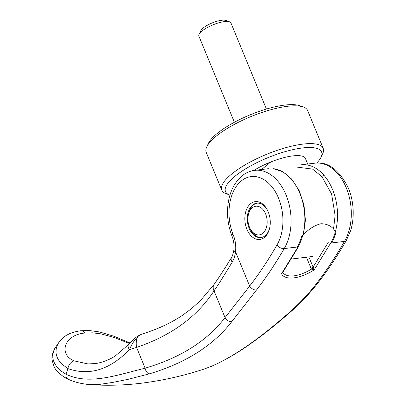 <?xml version="1.0" encoding="UTF-8"?>
<svg xmlns="http://www.w3.org/2000/svg" width="405" height="405" viewBox="0 0 405 405"><rect width="100%" height="100%" fill="white"/><g stroke="black" fill="none" stroke-linecap="round" stroke-linejoin="round"><path stroke-width="0.61" d="M308.17 165.154L305.173 157.884A34.648 10.115 -22.4 0 1 305.567 158.568A34.648 10.115 -22.4 0 0 292.901 155.89A34.648 10.115 -22.4 0 0 253.884 170.465A34.648 10.115 -22.4 0 1 270.768 161.98L261.564 169.528M297.123 247.035A46.195 30.547 83.2 0 0 301.563 236.697C307.835 229.625 314.275 225.312 320.871 223.752C327.767 223.702 332.799 226.653 335.968 232.602A46.195 30.547 -96.8 0 1 331.533 242.934M257.221 203.153A17.324 11.456 -96.8 0 0 248.7 213.369L248.381 214.777A14.433 9.548 83.2 0 1 256.274 206.175A14.433 9.548 83.2 0 1 265.614 213.931A14.433 9.548 83.2 0 1 263.169 232.996A14.433 9.548 83.2 0 1 249.991 228.309A14.433 9.548 83.2 0 1 249.475 227.165A14.433 9.548 83.2 0 1 248.381 214.777M249.991 228.309L250.634 229.605A17.324 11.456 -96.8 0 0 261.311 237.532M266.424 109.056L230.921 22.923A17.324 5.057 157.6 0 0 229.569 21.809A17.324 5.057 157.6 0 0 224.588 21.581A17.324 5.057 157.6 0 0 199.068 34.379A17.324 5.057 157.6 0 0 198.89 36.126L234.394 122.259M199.068 34.379L200.784 30.739A14.195 4.146 -22.4 0 1 221.702 20.25A14.195 4.146 -22.4 0 1 225.787 20.437L229.569 21.809M305.567 158.568A34.648 10.115 -22.4 0 1 305.77 159.332A34.648 10.115 -22.4 0 0 305.567 158.568M229.959 195.053A51.967 15.167 -22.4 0 1 229.549 194.911L226.051 193.641A54.857 16.013 -22.4 0 1 221.768 190.122L206.196 152.336A54.857 16.013 -22.4 0 1 206.752 146.823A54.857 16.013 -22.4 0 1 287.57 106.287A54.857 16.013 -22.4 0 1 303.345 107.011A54.857 16.013 -22.4 0 1 307.628 110.53L323.2 148.316A54.857 16.013 -22.4 0 1 322.643 153.829L321.054 157.191A51.967 15.167 -22.4 0 1 316.771 163.023M206.752 146.823L208.342 143.461A51.967 15.167 -22.4 0 1 284.902 105.057A51.967 15.167 -22.4 0 1 299.852 105.74L303.345 107.011M221.768 190.122A54.857 16.013 -22.4 0 1 246.954 163.812A54.857 16.013 -22.4 0 1 303.142 144.069A54.857 16.013 -22.4 0 1 323.2 148.316M229.549 194.911A51.967 15.167 -22.4 0 1 243.167 170.378A51.967 15.167 -22.4 0 1 302.581 147.946A51.967 15.167 -22.4 0 1 321.054 157.191M306.448 257.226L311.055 268.388L313.05 267.234L328.475 241.993M282.756 272.438L282.791 272.535C284.857 275.314 288.583 276.418 293.974 275.835C299.457 275.122 305.299 272.879 311.501 269.112L311.055 268.388M344.437 241.4L330.672 243.035L314.26 269.786C300.409 278.984 284.695 280.852 281.536 273.684L297.984 246.928L284.224 248.569C275.587 263.498 266.328 277.339 256.446 290.091L231.807 321.6C213.258 345.556 185.748 362.976 149.278 373.871L128.112 379.318L112.62 382.442L98.855 384.502L90.011 384.649C107.781 385.788 125.236 385.271 142.373 383.089C163.473 380.356 183.941 375.708 203.781 369.152L210.924 366.525C232.232 357.438 257.352 340.301 286.289 315.11C297.903 305.198 308.159 294.45 317.054 282.872C326.805 270.135 335.932 256.309 344.432 241.4A46.195 30.547 -96.8 0 0 346.295 187.854A46.195 30.547 83.2 0 0 315.019 163.164A46.195 30.547 83.2 0 1 315.019 163.164C327.822 161.484 338.793 169.482 347.925 187.166C353.104 198.531 355.281 215.273 350.7 230.48L346.407 240.297L345.505 241.096L344.437 241.4M267.705 210.706A17.324 11.456 -96.8 0 0 256.785 203.194A17.324 11.456 -96.8 0 0 252.523 205.077A17.324 11.456 -96.8 0 0 249.156 228.334A17.324 11.456 -96.8 0 0 260.886 237.593A17.324 11.456 -96.8 0 0 265.148 235.71A17.324 11.456 -96.8 0 0 269.735 227.726M250.599 203.695A19.055 12.601 83.2 0 1 267.513 210.301A19.055 12.601 83.2 0 1 268.196 211.81A19.055 12.601 83.2 0 1 269.639 228.162A19.055 12.601 83.2 0 1 264.49 237.396A19.055 12.601 83.2 0 1 246.893 229.281A19.055 12.601 83.2 0 1 250.599 203.695M268.566 168.698L254.806 170.333A46.195 30.547 83.2 0 1 254.806 170.333A46.195 30.547 83.2 0 1 286.087 195.028A46.19 30.547 83.2 0 1 284.224 248.569A5.776 3.235 -150.1 0 1 276.893 245.096A40.419 26.73 -96.8 0 0 276.878 194.527A40.419 26.73 -96.8 0 0 276.802 194.375A40.419 26.73 -96.8 0 0 271.922 186.786A40.419 26.73 -96.8 0 0 271.006 185.692A40.419 26.73 -96.8 0 0 265.609 180.736A40.419 26.73 -96.8 0 0 264.283 179.845A40.419 26.73 -96.8 0 0 258.471 177.203A40.419 26.73 -96.8 0 0 257.069 176.853A40.419 26.73 -96.8 0 0 251.004 176.605A40.419 26.73 -96.8 0 0 249.915 176.782A40.419 26.73 -96.8 0 0 243.547 179.314A40.419 26.73 -96.8 0 0 232.936 234.141C235.33 239.8 236.196 245.693 235.533 251.824C234.951 255.914 233.842 259.372 232.207 262.197C225.651 272.697 219.652 283.004 214.017 290.851L225.048 317.611C207.097 340.949 180.453 357.807 145.127 368.18C116.215 375.243 89.237 385.312 66.005 374.23L61.676 371.405L56.391 366.231L54.574 363.376L53.369 360.435L52.771 357.423L52.797 354.365L54.746 348.518L58.821 342.508M317.054 282.872A5.776 3.589 37.6 0 0 318.745 281.926C328.663 269.036 337.886 255.155 346.422 240.276L346.407 240.297M276.893 245.096C268.464 259.782 259.387 273.446 249.657 286.087L225.048 317.611A5.776 4.379 -142.1 0 0 231.807 321.6M149.278 373.871A5.776 3.361 -106.1 0 1 145.127 368.18L136.566 347.414C171.401 335.542 197.22 316.685 214.017 290.851A8.662 6.455 -144.6 0 1 214.093 284.442L200.536 300.48L191.58 308.554L183.156 314.837C171.467 322.831 157.682 329.25 141.796 334.1L138.358 336.135C134.683 339.679 131.711 344.174 129.443 349.611C109.861 369.795 89.353 376.129 67.918 368.601A626.348 379.207 -50 0 0 65.995 374.185M308.812 256.942L314.26 269.786L311.501 269.112L313.197 267.634M67.918 368.601L61.995 364.206L59.697 361.695L57.915 358.977L56.715 356.172L56.057 353.216L56.163 348.908L57.5 344.761L58.791 342.554C62.694 337.937 65.757 335.274 67.984 334.555C69.913 333.158 74.12 331.892 80.6 330.753L80.6 330.753A7.508 4.966 83.2 0 1 84.761 333.057L92.502 332.829L100.88 333.862L114.013 337.416L129.514 343.536M67.954 368.464A7.503 5.386 -67.2 0 1 74.272 360.916C58.087 354.421 64.198 334.733 84.761 333.057M202.88 369.451L203.781 369.152M256.446 290.091A5.776 3.589 -142.4 0 1 249.657 286.087L235.533 251.824A6.931 2.03 -171.1 0 1 233.852 250.138L233.852 250.138C232.723 256.34 231.392 257.651 231.538 257.479L231.538 257.479C225.418 267.553 219.601 276.539 214.093 284.442M254.801 170.338C246.417 171.3 239.421 176.469 233.817 185.855C230.84 191.236 228.916 197.336 228.035 204.15C226.729 214.989 228 225.509 231.852 235.71A5.776 1.564 -21.1 0 1 232.936 234.141M128.562 344.554L130.4 342.61C133.493 339.441 135.928 337.284 137.7 336.145A7.518 1.807 -124 0 1 138.358 336.135A13.851 8.044 -106.8 0 0 136.566 347.414L129.443 349.611A7.508 3.488 -137 0 1 128.562 344.554A7.508 3.488 -137 0 1 128.562 344.549L115.698 355.605C111.562 358.638 105.943 361.088 98.835 362.961L95.185 363.594L87.87 363.908L74.272 360.916M90.011 384.649L90.011 384.649C80.843 383.778 73.467 381.895 67.888 379.004A5.776 4.025 -65.4 0 1 67.853 378.989A5.776 4.025 -65.4 0 1 66.005 374.23M282.746 272.459L281.536 273.684L282.649 272.6L298.581 246.594M301.254 164.805A46.195 30.547 83.2 0 1 323.762 175.056A46.195 30.547 83.2 0 1 332.535 189.494A46.195 30.547 83.2 0 1 330.672 243.035M273.542 168.713A46.195 30.547 83.2 0 1 291.079 178.949A46.195 30.547 83.2 0 1 299.847 193.387A46.195 30.547 83.2 0 1 297.984 246.928M273.532 168.688L283.11 171.938L291.737 179.142L291.079 178.949M297.553 167.174L312.549 169.103L321.833 176.545L331.604 193.98L335.092 215.455L333.528 229.119M323.762 175.056L321.833 176.545M318.745 281.926L318.745 281.926C309.739 293.6 299.28 304.509 287.368 314.67L287.368 314.67C258.294 339.916 232.91 357.169 211.213 366.419L204.206 369.016M286.289 315.11A5.776 3.174 49.5 0 0 287.368 314.67M232.207 262.197A7.508 4.546 -148.3 0 1 231.538 257.479M210.924 366.525A5.776 5.017 67.8 0 0 211.213 366.419M291.306 259.028L313.04 256.441M307.709 164.035L315.019 163.164M130.051 342.974L113.982 336.246L99.402 331.928L89.176 330.515L80.6 330.753M231.852 235.71C233.751 240.352 234.419 245.162 233.852 250.138M67.853 378.989C64.289 377.5 60.684 374.833 57.049 370.98C55.085 369.319 53.465 365.75 52.184 360.278C51.379 356.982 52.473 352.679 55.465 347.379M137.7 336.145L141.78 334.105M303.416 234.859L305.416 220.214L303.978 204.955L299.249 190.74L291.737 179.142"/></g></svg>
